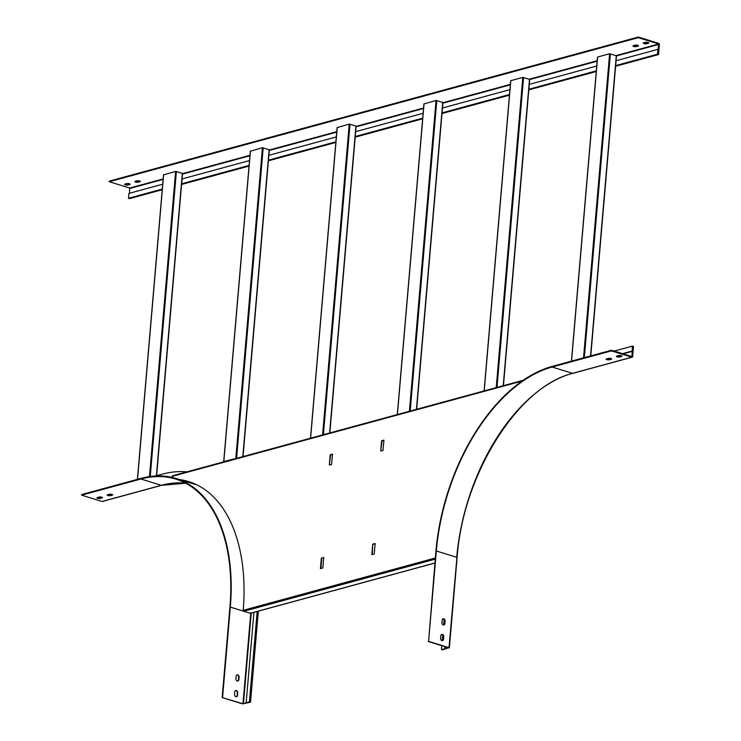 <?xml version="1.0" encoding="UTF-8"?>
<svg xmlns="http://www.w3.org/2000/svg" width="741" height="741" viewBox="0 0 741 741"><rect width="100%" height="100%" fill="white"/><g stroke="black" fill="none" stroke-linecap="round" stroke-linejoin="round"><path stroke-width="1.11" d="M416.637 409.301L442.942 102.48L436.051 100.47L424.037 103.925M442.942 102.48L416.525 409.328M337.229 127.563L349.243 124.108L356.134 126.118L329.717 432.976M571.552 361.117L597.617 57.029L609.611 53.76L616.503 55.77L590.66 355.912M135.288 181.295L137.002 180.832A1.917 0.537 4.9 0 1 139.141 180.832A1.917 0.537 4.9 0 1 140.382 181.452A1.917 0.537 4.9 0 1 139.966 181.749L138.252 182.212A1.917 0.537 4.9 0 1 136.112 182.212A1.917 0.537 4.9 0 1 134.862 181.591A1.917 0.537 4.9 0 1 135.288 181.295M135.242 181.304A1.917 0.537 -175.1 0 0 138.298 181.582L140.012 181.119A1.917 0.537 -175.1 0 0 140.058 181.11M125.007 184.092L126.72 183.629A1.917 0.537 4.9 0 1 128.86 183.629A1.917 0.537 4.9 0 1 130.11 184.25A1.917 0.537 4.9 0 1 129.684 184.546L127.971 185.009A1.917 0.537 4.9 0 1 125.831 185.009A1.917 0.537 4.9 0 1 124.581 184.389A1.917 0.537 4.9 0 1 125.007 184.092M124.96 184.111A1.917 0.537 -175.1 0 0 128.026 184.379L129.74 183.916A1.917 0.537 -175.1 0 0 129.777 183.907M636.362 46.553L638.075 46.09A1.917 0.537 -175.1 0 0 638.501 45.794A1.917 0.537 -175.1 0 0 637.251 45.173A1.917 0.537 -175.1 0 0 635.111 45.173L633.398 45.646A1.917 0.537 -175.1 0 0 632.971 45.933A1.917 0.537 -175.1 0 0 634.222 46.553A1.917 0.537 -175.1 0 0 636.362 46.553L636.417 45.933A1.917 0.537 4.9 0 1 633.351 45.655M638.168 45.451A1.917 0.537 4.9 0 1 638.131 45.46L636.417 45.933M646.643 43.756L648.356 43.293A1.917 0.537 -175.1 0 0 648.773 42.997A1.917 0.537 -175.1 0 0 647.532 42.376A1.917 0.537 -175.1 0 0 645.392 42.376L643.679 42.839A1.917 0.537 -175.1 0 0 643.253 43.135A1.917 0.537 -175.1 0 0 644.503 43.756A1.917 0.537 -175.1 0 0 646.643 43.756L646.689 43.126A1.917 0.537 4.9 0 1 643.633 42.848M648.449 42.654A1.917 0.537 4.9 0 1 648.403 42.663L646.689 43.126M658.703 43.358L638.297 37.05L638.242 37.68L658.647 43.978L657.424 54.223L658.527 54.556L659.379 44.534A0.982 0.75 74.8 0 0 658.703 43.358M162.705 184.203L128.888 193.41L128.471 198.273L129.573 198.616L162.233 189.715M638.297 37.05L109.344 181.1L109.288 181.73L129.694 188.038L129.508 193.244M109.288 181.73L638.242 37.68M182.054 178.933L249.513 160.565M268.853 155.295L336.312 136.928M355.661 131.657L423.12 113.28M442.47 108.01L509.928 89.642M529.278 84.372L596.737 66.005M616.077 60.734L657.841 49.36M615.669 65.588L657.424 54.223M181.582 184.453L249.041 166.077M268.381 160.806L335.84 142.439M355.189 137.168L422.648 118.801M441.997 113.53L509.456 95.154M528.805 89.883L596.264 71.516M615.604 66.245L658.527 54.556M528.861 89.235L596.32 70.858M442.053 112.873L509.512 94.496M355.245 136.511L422.703 118.143M268.437 160.158L335.905 141.781M181.638 183.796L249.096 165.419M128.471 198.273L162.288 189.066M606.546 358.848L608.259 358.385A1.917 0.537 4.9 0 1 610.399 358.385A1.917 0.537 4.9 0 1 611.649 359.005A1.917 0.537 4.9 0 1 611.223 359.292L609.51 359.765A1.917 0.537 4.9 0 1 607.37 359.765A1.917 0.537 4.9 0 1 606.119 359.144A1.917 0.537 4.9 0 1 606.546 358.848M611.316 358.653A1.917 0.537 4.9 0 1 611.279 358.672L609.565 359.135A1.917 0.537 4.9 0 1 606.508 358.857M616.827 356.05L618.54 355.578A1.917 0.537 4.9 0 1 620.68 355.578A1.917 0.537 4.9 0 1 621.921 356.199A1.917 0.537 4.9 0 1 621.504 356.495L619.791 356.958A1.917 0.537 4.9 0 1 617.651 356.958A1.917 0.537 4.9 0 1 616.401 356.338A1.917 0.537 4.9 0 1 616.827 356.05M621.597 355.856A1.917 0.537 4.9 0 1 621.551 355.865L619.847 356.338A1.917 0.537 4.9 0 1 616.781 356.06M442.923 618.772A1.917 1.454 -105.2 0 1 444.702 621.106L444.48 623.718A1.917 1.454 -105.2 0 1 443.692 625.034M444.887 623.607L445.109 620.995A1.917 1.454 74.8 0 0 442.145 620.078L441.923 622.69A1.917 1.454 74.8 0 0 444.887 623.607L444.48 623.718M633.499 346.455L632.397 346.112L631.962 356.56L611.445 350.252L611.39 350.882L631.795 357.19A0.982 0.75 74.8 0 0 632.638 356.486L633.499 346.455M611.39 350.882L552.11 367.027A163.298 95.58 -72.8 0 0 436.338 550.989L428.585 641.363L449 647.662L442.562 649.857L441.46 649.524L441.793 645.68M611.445 350.252L552.165 366.397A163.956 95.969 -72.8 0 0 435.921 551.1L428.585 641.363M614.132 351.086L632.397 346.112M623.061 353.846L632.564 351.262M622.468 353.661L631.971 351.077M441.58 634.435A1.917 1.454 -105.2 0 1 443.359 636.778L443.137 639.39A1.917 1.454 -105.2 0 1 442.349 640.706M443.544 639.279L443.766 636.667A1.917 1.454 74.8 0 0 440.802 635.75L440.58 638.362A1.917 1.454 74.8 0 0 443.544 639.279L443.137 639.39M444.054 619.254L443.563 625.034M442.71 634.926L442.22 640.706M445.48 646.819L445.313 648.82L441.46 649.524M444.887 646.634L444.72 648.634M428.178 641.474L448.583 647.773L445.313 648.82M250.43 151.201L262.434 147.746L269.335 149.756L242.909 456.613M163.622 174.848L175.626 171.393L182.527 173.403L156.471 475.954M322.835 567.967L320.436 568.625L321.335 558.177L323.734 557.519L322.835 567.967M321.335 558.177L323.715 557.769M320.881 568.504L321.761 558.306M330.606 455.141L329.328 464.931L331.533 464.588L332.533 454.177M330.375 454.696L332.431 454.14M330.801 454.835L332.579 454.344M329.328 464.931L330.18 455.011M172.931 475.759A0.824 0.621 74.8 0 0 172.227 476.343L172.134 477.426M179.405 479.529A164.715 96.413 107.2 0 1 188.501 481.539A164.715 96.413 107.2 0 1 243.205 610.315L243.77 611.297L435.236 559.149M434.902 562.984L250.208 613.289L250.912 612.696L250.208 613.289L243.77 611.297M179.831 479.659A164.715 96.413 107.2 0 1 188.714 481.604M372.732 544.172L371.843 554.62L374.242 553.972L375.131 543.524L372.732 544.172L372.288 554.5M375.113 543.774L373.158 544.311M383.94 440.173L382.93 450.593L380.726 450.936L382.004 441.145M383.829 440.145L381.772 440.7M383.977 440.349L382.199 440.83M381.578 441.006L380.726 450.936M183.564 480.298L182.675 480.538M184.074 480.4L183.101 480.668M236.129 676.19L235.907 678.793A1.917 1.454 74.8 0 0 238.871 679.71L239.093 677.098A1.917 1.454 74.8 0 0 236.129 676.19M237.685 681.136A1.917 1.454 74.8 0 0 238.463 679.821L238.685 677.209A1.917 1.454 74.8 0 0 236.907 674.875M234.786 691.853L234.564 694.465A1.917 1.454 74.8 0 0 237.528 695.382L237.75 692.77A1.917 1.454 74.8 0 0 234.786 691.853M236.342 696.809A1.917 1.454 74.8 0 0 237.12 695.493L237.342 692.881A1.917 1.454 74.8 0 0 235.564 690.547M112.382 494.534A1.917 0.537 4.9 0 1 112.345 494.543L110.631 495.016A1.917 0.537 4.9 0 1 107.575 494.738M110.576 495.636L112.289 495.173A1.917 0.537 -175.1 0 0 112.715 494.877A1.917 0.537 -175.1 0 0 111.465 494.256A1.917 0.537 -175.1 0 0 109.325 494.256L107.612 494.729A1.917 0.537 -175.1 0 0 107.186 495.016A1.917 0.537 -175.1 0 0 108.436 495.636A1.917 0.537 -175.1 0 0 110.576 495.636L110.631 495.016M250.523 702.162L249.43 701.82L242.983 703.774L222.161 697.577L242.566 703.885L250.523 702.162L258.276 611.788A174.774 102.295 -72.8 0 0 258.331 611.158M222.161 697.577L229.914 607.212A163.298 95.58 -72.8 0 0 175.719 479.075A163.298 95.58 -72.8 0 0 140.901 479.019L81.621 495.164L102.026 501.462A0.982 0.75 74.8 0 0 102.647 501.296M243.567 611.195L230.321 607.101A163.956 95.969 -72.8 0 0 175.913 478.445A163.956 95.969 -72.8 0 0 140.957 478.39L81.667 494.534L81.621 495.164M172.162 477.111A169.578 99.257 -72.8 0 0 171.254 477.223M186.88 471.869A174.774 102.295 -72.8 0 0 161.909 474.249L156.61 475.685M257.173 611.473L249.43 701.82M253.913 612.362L246.169 702.709M102.101 497.331A1.917 0.537 4.9 0 1 102.063 497.35L100.35 497.813A1.917 0.537 4.9 0 1 97.293 497.535M100.294 498.443L102.008 497.971A1.917 0.537 -175.1 0 0 102.434 497.683A1.917 0.537 -175.1 0 0 101.184 497.063A1.917 0.537 -175.1 0 0 99.044 497.054L97.33 497.526A1.917 0.537 -175.1 0 0 96.904 497.822A1.917 0.537 -175.1 0 0 98.155 498.443A1.917 0.537 -175.1 0 0 100.294 498.443L100.35 497.813M230.321 607.101L222.578 697.466M484.216 390.896L510.808 80.667L522.803 77.407L529.704 79.407L503.334 385.69M250.319 151.099L223.708 461.541L236.777 458.281M224.44 461.643L236.435 458.373M397.408 414.534L424.056 103.731M436.051 100.47L409.403 411.274M436.81 100.507L410.19 411.051M442.738 102.341L416.423 409.356M355.939 125.979L329.615 433.003M310.599 438.181L337.248 127.378M349.243 124.108L322.594 434.911M350.011 124.145L323.382 434.698M616.308 55.631L590.558 355.939M609.611 53.76L583.538 357.857M610.38 53.797L584.325 357.644M139.966 181.749L140.012 181.119M138.252 182.212L138.298 181.582M129.684 184.546L129.74 183.916M127.971 185.009L128.026 184.379M638.075 46.09L638.131 45.46M648.356 43.293L648.403 42.663M129.694 188.038L163.159 178.924M182.499 173.653L249.967 155.286M269.307 150.015L336.766 131.639M356.115 126.368L423.574 108.001M442.923 102.73L510.382 84.363M529.296 79.213L597.19 60.716M616.104 55.566L658.647 43.978M129.925 188.427L163.122 179.387M182.462 174.116L249.921 155.749M269.27 150.479L336.729 132.102M356.078 126.841L423.537 108.464M442.886 103.194L510.345 84.826M529.685 79.556L597.144 61.188M616.493 55.918L658.879 44.377M609.565 359.135L609.51 359.765M611.279 358.672L611.223 359.292M619.847 356.338L619.791 356.958M621.551 355.865L621.504 356.495M552.11 367.027L572.515 373.334A0.982 0.75 74.8 0 0 573.145 373.158M631.795 357.19L572.515 373.334A163.298 95.58 -72.8 0 0 456.743 557.297L436.338 550.989M456.891 557.704L449 647.662M631.582 356.477L632.129 356.328M182.323 173.255L156.37 475.954M137.52 479.325L163.641 174.654M175.626 171.393L149.469 476.602M176.395 171.43L150.247 476.491M243.205 610.315L435.338 557.992M522.016 381.078L172.227 476.343M112.345 494.543L112.289 495.173M185.621 483.206A163.298 95.58 -72.8 0 0 161.306 485.318L140.901 479.019M161.927 485.151A0.982 0.75 -105.2 0 1 161.306 485.318L102.026 501.462M251.218 613.094A164.28 96.154 -72.8 0 1 251.19 613.428L250.412 613.307M242.983 703.774L250.727 613.4A163.956 95.969 -72.8 0 0 250.745 613.224M197.18 485.022A163.956 95.969 -72.8 0 0 196.319 484.753L175.913 478.445M195.226 484.095A164.28 96.154 -72.8 0 0 190.77 483.039M258.276 611.788L257.21 611.464M251.19 613.428L243.437 703.793M102.063 497.35L102.008 497.971M529.5 79.268L503.222 385.718M522.803 77.407L496.211 387.626M523.572 77.444L496.998 387.413M269.131 149.617L242.807 456.641M262.434 147.746L235.823 458.188M263.203 147.783L236.592 458.225M223.828 461.458L250.439 151.016M423.935 103.823L397.296 414.571M329.838 432.939L356.134 126.118M337.127 127.461L310.488 438.209M590.781 355.884L616.503 55.77M597.496 57.113L571.431 361.154M632.138 357.199L572.858 373.344C518.57 385.959 462.819 474.379 457.104 557.547L449.361 647.921M156.592 475.944L182.527 173.403M163.52 174.737L137.4 479.353M434.902 563.067L250.486 613.289M172.644 475.75L523.155 380.29M185.648 483.215L161.649 485.327L102.36 501.472M503.445 385.663L529.704 79.407M510.688 80.75L484.095 390.924M243.029 456.576L269.335 149.756"/></g></svg>
